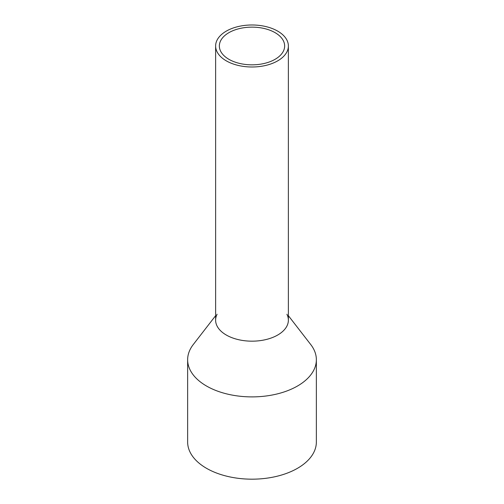 <?xml version="1.0" encoding="UTF-8"?>
<svg xmlns="http://www.w3.org/2000/svg" width="504" height="504" viewBox="0 0 504 504"><rect width="100%" height="100%" fill="white"/><g stroke="black" fill="none" stroke-linecap="round" stroke-linejoin="round"><path stroke-width="0.76" d="M217.092 40.074A36.376 21.004 0 0 0 215.624 45.99A36.376 21.004 0 0 0 246.828 66.78A36.376 21.004 0 0 0 286.908 51.899A36.376 21.004 0 0 0 288.376 45.99A36.376 21.004 0 0 0 257.172 25.2A36.376 21.004 0 0 0 217.092 40.074M215.624 45.99L215.624 320.166A36.376 21.004 0 0 0 246.828 340.956A36.376 21.004 0 0 0 286.908 326.075A36.376 21.004 0 0 0 288.376 320.166L288.376 45.99M220.676 40.685A32.647 18.85 0 0 0 219.353 45.99A32.647 18.85 0 0 0 247.357 64.644A32.647 18.85 0 0 0 283.324 51.295A32.647 18.85 0 0 0 284.647 45.99A32.647 18.85 0 0 0 256.643 27.329A32.647 18.85 0 0 0 220.676 40.685M286.908 314.25A36.376 21.004 180 0 1 286.908 326.075A36.376 21.004 180 0 1 241.756 340.32A36.376 21.004 180 0 1 217.092 314.25M288.376 315.68L310.754 344.566A64.361 37.157 180 0 1 316.361 359.736A64.361 37.157 180 0 1 313.759 370.201A64.361 37.157 180 0 1 242.846 396.516A64.361 37.157 180 0 1 187.639 359.736A64.361 37.157 180 0 1 190.241 349.278A64.361 37.157 180 0 1 193.246 344.566L215.624 315.68M187.639 359.736L187.639 442.021A64.361 37.157 0 0 0 242.846 478.8A64.361 37.157 0 0 0 313.759 452.479A64.361 37.157 0 0 0 316.361 442.021L316.361 359.736"/></g></svg>
